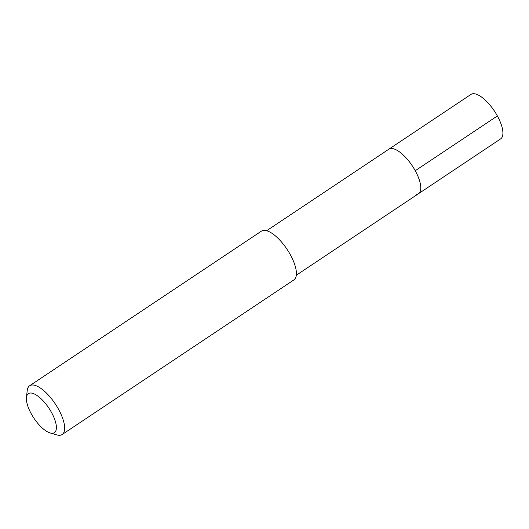 <?xml version="1.0" encoding="UTF-8"?>
<svg xmlns="http://www.w3.org/2000/svg" width="529" height="529" viewBox="0 0 529 529"><rect width="100%" height="100%" fill="white"/><g stroke="black" fill="none" stroke-linecap="round" stroke-linejoin="round"><path stroke-width="0.79" d="M296.326 275.206L500.632 138.896A26.734 10.276 -123.7 0 0 495.918 113.431A26.734 10.276 -123.7 0 0 473.177 93.712A26.734 10.276 -123.7 0 0 470.955 94.42L388.828 149.211A26.734 10.276 56.3 0 1 391.05 148.504A26.734 10.276 56.3 0 1 413.79 168.222A26.734 10.276 56.3 0 1 418.505 193.693A26.734 10.276 56.3 0 1 416.283 194.401M418.505 193.693A26.734 10.276 -123.7 0 0 413.79 168.222A26.734 10.276 -123.7 0 0 391.05 148.504A26.734 10.276 -123.7 0 0 388.828 149.211L266.656 230.723M62.157 434.514L293.919 279.894A29.3 11.261 -123.7 0 0 288.755 251.983A29.3 11.261 -123.7 0 0 263.832 230.366A29.3 11.261 -123.7 0 0 261.399 231.147L29.637 385.767A29.3 11.261 56.3 0 1 32.071 384.993A29.3 11.261 56.3 0 1 56.993 406.603A29.3 11.261 56.3 0 1 62.157 434.514A29.3 11.261 56.3 0 1 59.724 435.288A29.3 11.261 56.3 0 1 56.782 434.904L50.103 432.953A23.441 9.006 56.3 0 1 33.902 418.141A23.441 9.006 56.3 0 1 26.45 397.497A23.441 9.006 56.3 0 1 30.338 393.027A23.441 9.006 56.3 0 1 51.544 412.521A23.441 9.006 56.3 0 1 52.457 433.264A23.441 9.006 56.3 0 1 50.103 432.953M26.45 397.497L27.21 390.581A29.3 11.261 56.3 0 1 29.637 385.767M497.372 115.944L415.245 170.741"/></g></svg>
